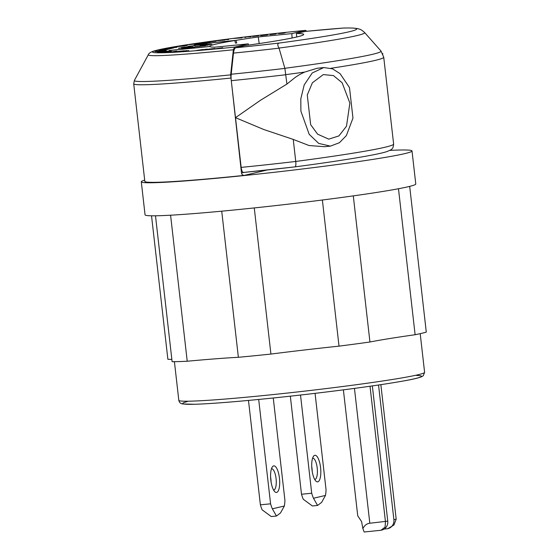 <?xml version="1.0" encoding="UTF-8"?>
<svg xmlns="http://www.w3.org/2000/svg" width="560" height="560" viewBox="0 0 560 560"><rect width="100%" height="100%" fill="white"/><g stroke="black" fill="none" stroke-linecap="round" stroke-linejoin="round"><path stroke-width="0.84" d="M224.805 39.578L228.676 39.564L224.819 39.69M203.266 49.882L207.27 49.07L198.548 50.372L203.273 49.966M194.551 44.541L234.766 40.544L235.543 43.148A114.184 4.704 -6.5 0 1 236.733 42.952L235.515 43.071M194.537 44.464L235.963 40.348L236.733 42.952M177.359 51.478L184.24 50.757L177.373 51.555M159.586 52.36L170.422 51.191L159.6 52.507M180.691 51.59L186.942 50.596L176.498 51.968L180.698 51.66M188.783 50.624L181.832 51.632L188.797 50.736M179.746 51.583L184.037 51.023L179.753 51.653M176.687 51.107L168.434 52.367L176.701 51.191M292.082 38.003L291.837 33.614L258.258 36.953L259.189 43.568M155.491 215.796L172.109 361.662A132.678 5.467 -6.5 0 0 187.222 361.235A136.857 5.635 173.5 0 1 238.371 357.301A132.678 5.467 -6.5 0 0 270.921 354.067A136.857 5.635 173.5 0 1 339.024 346.143L322.378 200.011M270.921 354.067L254.268 207.928M162.022 50.057L167.979 49.385L162.036 50.204M230.678 78.078A132.678 5.467 173.5 0 1 133.714 83.832L144.83 181.391A132.678 5.467 -6.5 0 0 244.363 175.378C242.746 175.371 241.787 174.573 241.493 172.991L230.643 74.865L233.359 49.77L234.556 47.096L248.283 43.862L248.507 45.129M214.34 48.93L222.712 47.684L214.347 48.972M389.795 150.402A136.234 5.614 173.5 0 1 412.013 150.955A136.234 5.614 173.5 0 1 277.291 171.948A136.234 5.614 173.5 0 1 141.295 181.797A136.234 5.614 173.5 0 1 144.683 180.131M205.149 49.441L201.572 49.973L205.163 49.56M156.786 51.765L165.921 50.645L156.793 51.807M412.013 150.955L415.779 183.988A136.234 5.614 173.5 0 1 281.05 204.988A136.234 5.614 173.5 0 1 145.054 214.837L141.295 181.797M248.283 43.862L214.704 47.201A114.653 4.725 173.5 0 1 209.72 46.522L168.882 50.582M209.699 46.522L209.678 46.445A114.653 4.725 173.5 0 1 209.671 46.431A114.653 4.725 173.5 0 1 234.766 40.544M235.963 40.348A114.653 4.725 173.5 0 1 258.258 36.953M157.759 51.639L162.204 51.072L157.766 51.681M187.222 361.235L170.583 215.208M151.529 215.796L167.881 359.303A136.857 5.635 173.5 0 1 171.857 359.478M339.024 346.143A132.678 5.467 -6.5 0 0 369.943 341.999A136.857 5.635 173.5 0 1 415.114 334.726L398.482 188.748M369.943 341.999L353.297 195.881M158.963 50.029L169.582 48.937L158.984 50.19M238.371 357.301L221.725 211.176M234.556 47.096A110.362 4.543 173.5 0 1 158.487 49.833A110.362 4.543 173.5 0 1 305.564 30.387L306.782 31.262M305.564 30.387L291.837 33.614M415.114 334.726A132.678 5.467 -6.5 0 0 426.286 332.094L409.682 186.389M155.036 51.429L165.991 50.204L155.064 51.681M209.678 46.445L168.875 50.505M305.487 31.402A11.032 3.626 84.3 0 0 305.326 31.409A11.032 3.626 84.3 0 0 305.172 31.437L296.366 33.509L296.765 36.981M207.018 44.191L206.787 43.33L193.634 45.521L207.018 44.191M181.58 48.356L181.811 49.21L194.957 47.026L181.58 48.356M210.665 44.093L203.644 44.751L210.672 44.135M200.179 45.542L210.546 44.513L200.193 45.668M188.202 46.298L195.237 45.647L188.202 46.298M183.561 47.39L190.596 46.739L183.561 47.39M200.564 45.451L211.918 44.191L200.564 45.451M207.809 45.157L195.804 46.571L207.809 45.157M195.244 46.704L205.611 45.675L195.258 46.83M181.419 47.509L192.766 46.249L181.419 47.509M178.521 48.188L188.888 47.159L178.535 48.314M160.685 49.616L172.025 48.356L160.692 49.693M166.537 48.412L176.939 47.313L166.537 48.412M197.239 43.624L203.693 42.98L196.77 43.414L192.094 44.1L197.253 43.764M207.956 41.846L215.957 41.181L207.97 41.972M253.47 36.071L252.518 36.491L258.538 35.798L253.477 36.127M281.337 33.159L278.656 33.586L283.787 33.145L285.908 32.452L281.344 33.201M209.265 49.42L214.851 48.482L209.23 49.056L206.325 49.63L209.265 49.42M196.259 50.533L202.874 49.497L196.259 50.533M167.111 51.891L160.951 52.528L167.111 51.891M157.689 52.353L167.776 51.079L157.689 52.353M160.923 51.59L166.558 50.897L160.923 51.59M162.323 49.238L173.593 48.02L162.323 49.238M175.056 46.816L184.639 45.955L175.056 46.816M178.066 46.312L187.243 45.521L178.066 46.312M188.111 44.709L198.254 43.785L188.111 44.709M198.996 43.085L210.168 42.049L198.996 43.085M214.69 40.908L224.742 40.075L214.69 40.908M233.632 38.451L242.032 37.884L233.632 38.451M245.686 36.974L244.93 37.527L246.54 36.96L250.887 36.813L245.686 36.974L245.735 37.429M260.953 35.182L260.736 35.665L267.526 34.895L267.75 34.412L260.953 35.182L261.002 35.637M270.697 34.09L275.604 33.593L270.067 34.615L275.52 34.02L276.689 33.432L270.704 34.132M206.787 43.33L206.885 44.198M204.666 45.143L200.025 45.717L204.694 45.332M209.293 44.681L204.904 45.227L209.307 44.793M203.735 45.059L208.397 44.541L203.742 45.101M184.59 47.117L189.245 46.599L184.59 47.159M166.145 48.979L161.504 49.56L166.173 49.175M170.772 48.524L166.383 49.07L170.786 48.636M202.307 43.127L197.701 43.638L202.314 43.183M257.544 35.91L253.162 36.204L257.544 35.91M244.363 175.378L266.35 170.205A2.667 2.52 76.8 0 1 265.629 170.17M283.766 32.942L279.643 33.474L283.794 33.145M166.971 51.793L171.402 51.331L166.985 51.912M161.462 51.415L165.571 51.009L161.476 51.562M170.17 48.349L165.543 48.846L170.177 48.391M266.763 34.524L266.812 34.979M275.604 33.593L275.646 33.957M382.879 54.012L382.655 53.529M296.366 33.509A128.849 5.306 173.5 0 1 303.716 34.426A128.849 5.306 173.5 0 1 244.671 45.668L235.865 47.74A11.032 3.626 -95.7 0 0 233.485 53.095L231.203 74.235A130.592 5.376 -6.5 0 0 284.879 68.397L279.02 48.062C277.095 44.835 277.452 43.127 280.084 42.938A107.401 4.424 173.5 0 1 235.865 47.74M305.172 31.437A107.401 4.424 173.5 0 1 343.35 28.049A140.644 5.796 173.5 0 1 350.217 28A140.644 5.796 173.5 0 1 280.084 42.938M323.792 67.55L317.163 68.25L304.619 72.093C300.818 73.962 300.356 74.039 295.47 77.224L286.93 84.063L260.407 100.317L235.494 117.67L241.157 167.391A5.516 1.813 84.3 0 0 243.481 172.459A5.516 1.813 84.3 0 0 243.565 172.452A127.071 5.236 -6.5 0 0 281.925 168.371L281.981 168.364A127.071 5.236 -6.5 0 0 294.994 166.866L295.05 166.866C343.567 160.51 379.841 154.266 387.149 151.473C392.574 149.296 393.12 148.701 393.631 144.053A164.304 6.769 173.5 0 1 295.75 161.455L293.237 139.412L309.078 145.537L324.611 146.699L330.414 146.125L318.724 143.416L309.19 134.33L300.902 111.167L300.811 98.805L304.213 84.882L312.256 72.954L323.792 67.55L332.57 68.845L340.074 73.654L349.496 87.598L352.968 118.097L346.367 135.583L339.444 142.709L330.414 146.125M293.237 139.412L263.732 129.493L235.494 117.67L231.28 80.668A11.032 3.626 -95.7 0 1 231.203 74.235M286.93 84.063L284.879 68.397M294.994 166.866C295.813 166.509 296.065 164.703 295.75 161.455A132.587 5.46 -6.5 0 1 241.157 167.391M307.272 94.997L310.66 124.677L317.604 134.169L328.755 139.146L338.933 135.905L346.493 126.217L349.874 103.075L342.146 82.761L333.431 75.572L323.309 74.592L312.382 82.782L307.272 94.997M343.35 28.049L305.326 31.409M380.933 530.271L364.175 532L362.866 528.626C364.511 525.364 366.828 523.572 369.817 523.236L387.751 521.143A8.365 7.889 76.8 0 1 381.801 530.068L380.933 530.271L385.091 527.093L385.455 521.682L370.02 386.246M387.751 521.143L372.344 385.917M378.546 385.007L393.89 519.694A8.365 7.889 76.8 0 1 387.947 528.619A8.365 7.889 76.8 0 1 386.981 528.78L384.16 529.06M343.385 389.851L357.728 515.788L361.613 521.668L362.866 528.626M393.89 519.694L396.186 519.155L380.863 384.664M396.186 519.155L393.946 525.007L387.947 528.619M315.063 393.351L326.06 489.853A24.913 8.197 -95.7 0 1 325.493 495.425L313.474 498.253L317.576 505.449L312.375 505.967L303.275 499.261A24.913 8.197 -95.7 0 1 301.504 494.249L290.332 396.172M312.214 471.443A10.675 3.514 84.3 0 0 311.731 466.543M314.699 479.451A10.675 3.514 84.3 0 0 314.811 479.444A10.675 3.514 84.3 0 0 317.205 468.006A10.675 3.514 84.3 0 0 312.697 458.192A10.675 3.514 84.3 0 0 312.585 458.206M320.572 467.558A13.349 4.389 84.3 0 0 313.509 456.267A13.349 4.389 84.3 0 0 311.899 469A13.349 4.389 84.3 0 0 315.98 481.173A13.349 4.389 84.3 0 0 320.572 467.558M300.517 395.031L311.703 493.234L301.504 494.249M313.474 498.253A24.913 8.197 -95.7 0 1 311.703 493.234M317.576 505.449L321.615 502.39L325.493 495.425M273.259 397.985L284.935 500.437A24.913 8.197 -95.7 0 1 284.368 506.009L272.349 508.83L276.451 516.033L271.25 516.551L262.15 509.845A24.913 8.197 -95.7 0 1 260.379 504.833L248.486 400.421M271.089 482.027A10.675 3.514 84.3 0 0 270.606 477.127M273.574 490.035A10.675 3.514 84.3 0 0 273.686 490.028A10.675 3.514 84.3 0 0 276.073 478.59A10.675 3.514 84.3 0 0 271.572 468.776A10.675 3.514 84.3 0 0 271.46 468.79M279.447 478.135A13.349 4.389 84.3 0 0 272.384 466.851A13.349 4.389 84.3 0 0 270.774 479.584A13.349 4.389 84.3 0 0 274.855 491.757A13.349 4.389 84.3 0 0 279.447 478.135M272.349 508.83A24.913 8.197 -95.7 0 1 270.578 503.818L258.692 399.448M276.451 516.033L280.49 512.974L284.368 506.009M270.578 503.818L260.379 504.833M133.714 83.832L134.386 80.416A131.677 5.425 -6.5 0 0 230.643 74.865M241.493 172.991L243.95 172.417M233.359 49.77A114.884 4.732 173.5 0 1 148.351 54.719L134.386 80.416M284.851 68.292A162.309 6.685 -6.5 0 0 380.947 50.981L383.733 57.225A164.304 6.769 173.5 0 1 330.939 68.278M304.619 72.093A164.304 6.769 173.5 0 1 285.859 74.627M285.866 74.732A132.587 5.46 173.5 0 1 231.28 80.668M233.485 53.095A116.445 4.795 -6.5 0 0 279.048 48.167M279.02 48.062A148.162 6.104 -6.5 0 0 364.609 32.536L380.947 50.981M174.412 361.669L178.822 400.337A123.69 5.096 -6.5 0 0 302.288 391.398A123.69 5.096 -6.5 0 0 424.606 372.337L420.203 333.662M187.376 401.548A120.127 4.949 -6.5 0 0 302.68 394.786A120.127 4.949 -6.5 0 0 416.542 375.438M369.817 523.236L354.452 388.395M305.648 30.373C271.446 33.635 229.761 38.556 199.276 42.924L167.398 47.985L154.105 50.925C150.675 52.038 148.764 53.305 148.351 54.719M383.733 57.225L393.631 144.053M243.481 172.459L295.05 166.866M350.217 28C354.424 28.056 357.504 28.441 359.457 29.148C360.465 29.246 362.187 30.373 364.609 32.536M178.822 400.337C179.291 402.549 180.642 403.76 182.861 403.97L194.803 404.271C205.254 403.949 220.332 402.927 240.03 401.191C264.733 398.993 291.305 396.193 319.753 392.791C356.363 388.367 384.622 384.37 404.537 380.786C413.602 379.183 419.447 377.755 422.065 376.509L423.325 375.655L424.606 372.337"/></g></svg>
